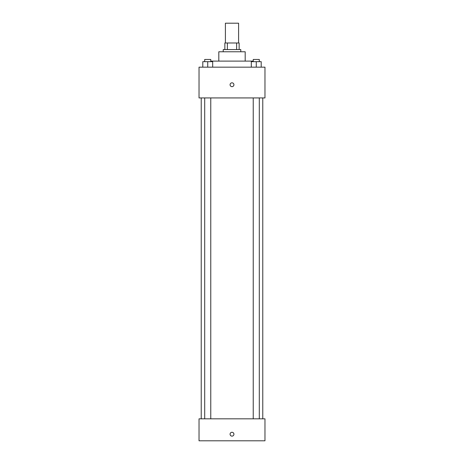 <?xml version="1.0" encoding="UTF-8"?>
<svg xmlns="http://www.w3.org/2000/svg" width="464" height="464" viewBox="0 0 464 464"><rect width="100%" height="100%" fill="white"/><g stroke="black" fill="none" stroke-linecap="round" stroke-linejoin="round"><path stroke-width="0.7" d="M238.595 42.984L238.595 23.2L225.405 23.2L225.405 42.984M227.372 49.573L227.372 42.984L224.854 42.984L224.854 49.573L224.854 42.984M227.372 42.984L239.146 42.984L239.146 49.573M236.628 49.573L236.628 42.984M223.207 51.771L223.207 49.573L240.793 49.573L240.793 51.771M218.811 61.115L218.811 51.771L245.189 51.771L245.189 61.115M211.12 61.666L211.12 61.115L252.88 61.115L252.88 61.666M199.033 67.158L264.967 67.158L264.967 97.927L199.033 97.927L199.033 67.158M232 86.664A1.926 1.926 0 0 1 230.335 83.781A1.926 1.926 0 0 1 233.665 83.781A1.926 1.926 0 0 1 232 86.664M199.033 418.824L264.967 418.824L264.967 440.8L199.033 440.8L199.033 418.824M232 436.131A1.926 1.926 0 0 1 230.335 433.243A1.926 1.926 0 0 1 233.665 433.243A1.926 1.926 0 0 1 232 436.131M251.32 67.158L251.32 61.666L261.209 61.666L261.209 67.158L261.209 61.666M256.267 67.158L256.267 61.666M259.301 61.666L259.301 59.467L253.234 59.467L253.234 61.666M202.791 67.158L202.791 61.666L212.68 61.666L212.68 67.158L212.68 61.666M207.733 67.158L207.733 61.666M210.766 61.666L210.766 59.467L204.699 59.467L204.699 61.666M262.769 418.824L262.769 97.927M201.231 418.824L201.231 97.927M253.234 97.927L253.234 418.824M259.301 97.927L259.301 418.824M210.766 418.824L210.766 97.927M204.699 418.824L204.699 97.927"/></g></svg>
